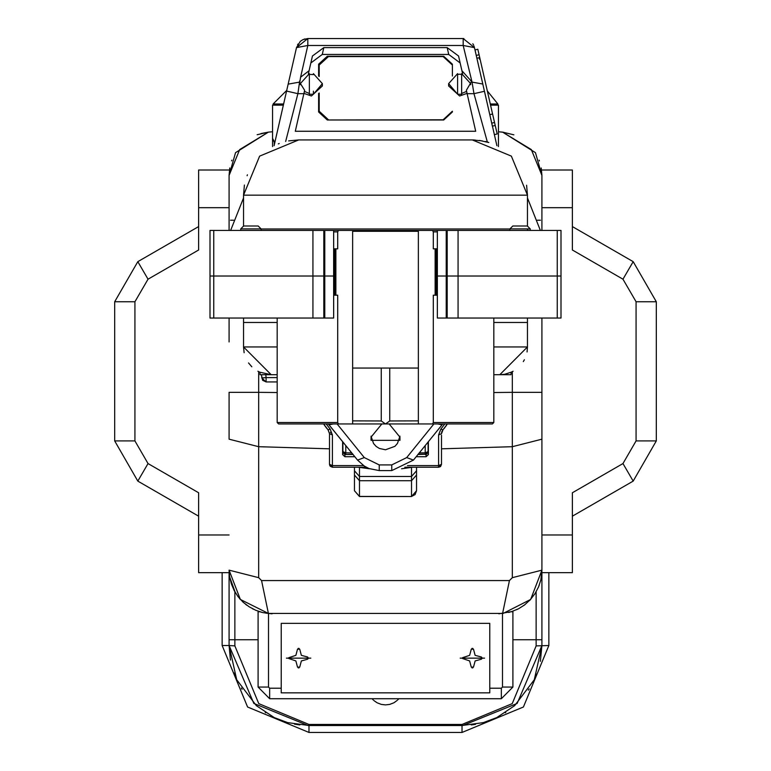 <?xml version="1.0" encoding="UTF-8"?>
<svg xmlns="http://www.w3.org/2000/svg" width="771" height="771" viewBox="0 0 771 771"><rect width="100%" height="100%" fill="white"/><g stroke="black" fill="none" stroke-linecap="round" stroke-linejoin="round"><path stroke-width="1.16" d="M480.034 59.01L479.716 57.594L476.892 58.239L474.994 49.922L477.818 49.277L492.602 114.021L497.16 133.99L494.336 134.636M496.871 145.719L474.454 47.561L463.159 38.55L307.629 38.55M494.529 122.493L491.705 123.138L492.399 126.165L495.223 125.519M491.705 123.138L484.439 91.296L473.972 93.677L472.006 82.131L482.791 84.078L480.526 74.17M476.892 58.239L478.993 67.463M304.844 38.945L304.063 39.186M297.972 44.063L297.616 44.689M296.575 47.436L274.129 145.719M462.639 73.891L461.925 70.759L471.235 81.177L471.187 82.131L472.006 82.131L463.159 45.518L307.841 45.518L307.841 38.55L296.546 47.561L307.841 45.518L300.613 77.187L309.075 70.759L312.438 56.013L323.83 47.561L322.249 54.49L310.858 62.943M471.187 82.131L466.388 90.313L475.736 131.234L295.264 131.234L304.612 90.313L299.485 82.131L297.905 93.677L285.694 141.507M415.579 131.243L355.421 131.243L415.579 131.243M487.33 142.037L473.972 93.677L467.159 93.677L466.388 90.313M322.249 54.49L448.751 54.49L447.17 47.561L458.562 56.013L461.925 70.759M447.17 47.561L323.83 47.561M308.361 73.891L309.075 70.759M299.813 82.131L300.613 77.187M460.142 62.943L448.751 54.49M328.436 119.987L443.72 119.987L452.413 112.017L452.413 111.255L443.142 119.756L327.28 119.987L318.587 112.017L318.587 93.513M318.587 76.001L318.587 64.205L327.28 56.235L443.72 56.235L452.413 64.205L452.413 76.001L452.413 65.034L443.142 56.534L328.436 56.534L319.165 65.034L319.165 76.502L319.165 69.65M304.612 90.313L303.841 93.677L297.905 93.677L286.6 91.103M463.159 45.518L463.159 38.55L474.454 47.561L463.159 45.518M319.165 111.255L319.165 93.021L319.165 111.255L328.436 119.756M319.165 65.728L318.587 68.59M322.278 84.762L322.355 85.918L311.349 96.009L303.919 93.358M309.325 91.209L309.325 74.373L313.373 74.614L313.373 73.679L322.355 83.605L313.373 94.216L309.325 94.216L309.325 73.679L300.343 83.605L300.411 84.743M304.362 91.402L309.325 93.522M313.373 91.209L313.373 93.522M467.081 93.358L459.651 96.009L448.645 85.918L448.645 83.605L457.627 94.216L461.675 94.216L461.675 93.522L466.638 91.402M448.722 84.762L448.645 85.918M457.627 93.522L457.627 74.373L459.651 74.199L461.675 74.373L461.675 93.522M457.627 91.209L457.627 73.679L448.645 83.605M461.675 91.209L461.675 73.679L470.657 83.605L470.589 84.743M440.877 423.954L441.976 424.84L442.699 423.954L413.401 460.065L406.654 457.56L391.735 464.865L379.265 464.865L364.346 457.56L337.081 423.954M330.123 423.954L329.024 424.84L328.301 423.954L357.599 460.065L329.024 424.84L333.226 423.954M381.79 423.954L371.015 437.109L371.015 440.376L399.985 440.376L399.985 437.109L389.21 423.954M527.499 318.009L527.499 322.423L527.499 318.009M243.501 318.009L243.501 322.423L243.501 318.009M243.501 226.182L243.501 195.14L259.634 156.156L298.685 139.956L288.624 140.881M244.099 352.704L243.501 346.989L243.501 322.423L277.126 322.423M312.891 230.452L312.891 276.066L210.03 276.066L210.03 230.452L338.459 230.452L337.717 231.926L337.717 248.85L333.631 248.85L333.631 298.136M210.03 276.066L210.03 318.009L312.891 318.009L312.891 276.066L333.631 276.066L333.631 230.452M557.279 230.452L560.97 230.452L560.97 276.066L446.197 276.066L446.197 318.009L437.369 318.009L437.369 276.066L446.197 276.066L446.197 230.452L557.279 230.452L557.279 318.009L446.197 318.009M437.369 231.926L433.283 231.926L432.541 230.452L446.197 230.452M312.891 318.009L333.631 318.009L333.631 276.066M437.369 230.452L437.369 318.009M437.369 295.197L435.162 295.197L435.162 248.85L437.369 248.85L437.369 276.066M527.499 229.797L528.212 230.452M526.593 185.204L527.499 195.14L527.499 226.182M504.436 374.272L499.83 374.658L527.499 346.989L527.499 322.423L493.874 322.423M466.734 139.956L298.685 139.956L472.344 139.956L482.27 140.862M279.189 143.522L278.341 143.849M247.395 174.795L247.057 175.653M244.436 185.069L243.501 195.14L527.499 195.14L511.356 156.147L472.315 139.956M473.047 139.965L473.77 139.975M474.416 139.994L475.09 140.033M488.853 142.5L479.446 140.418M485.393 141.527L486.414 141.787M486.703 141.864L488.641 142.433M504.812 374.205L511.183 372.22L510.942 374.658L493.874 374.658M493.874 346.989L527.499 346.989L527.036 352M524.376 359.749L523.297 361.638M513.149 371.236L510.942 372.326M259.817 372.22L271.17 374.658L277.126 374.658L260.058 374.658L260.058 372.326L257.88 371.256M251.838 366.774L248.561 362.939M277.126 346.989L243.501 346.989L271.17 374.658L277.126 374.658M560.97 276.066L560.97 318.009L557.279 318.009M334.845 248.85L334.845 295.197L333.631 295.197M435.162 248.85L433.283 248.85L433.283 231.926M436.155 248.85L436.155 295.197M334.845 295.197L335.838 295.197L335.838 248.85M435.162 295.197L433.283 295.197L433.283 422.479L432.541 423.954L385.5 423.954L418.383 423.954L418.383 230.452L338.459 230.452M432.541 230.452L352.617 230.452L352.617 423.954L338.459 423.954L337.717 422.479L337.717 295.197L335.838 295.197M381.26 368.037L381.26 420.985L385.5 423.954L352.617 423.954L385.5 423.954L389.74 420.985L418.383 420.908M338.459 423.954L278.601 423.954L277.126 422.479L337.717 422.479M433.283 422.479L493.874 422.479L492.399 423.954L432.541 423.954M337.717 231.926L333.631 231.926M389.74 368.037L389.74 420.985M352.617 420.908L381.26 420.985M418.383 368.037L352.617 368.037M352.617 231.261L418.383 231.261M509.91 228.91L530.217 228.91L527.345 226.038L512.782 226.038L509.91 228.91L509.91 230.452M240.783 228.91L261.09 228.91L258.218 226.038L243.655 226.038L240.783 228.91L240.783 230.452M479.475 59.136L479.148 57.719M272.539 105.174L272.539 146.548L272.539 105.174L283.391 105.174M498.461 105.174L498.461 146.548L498.461 105.174L490.578 105.174M286.436 90.689L273.117 104.008L273.117 105.174M330.913 432.83L330.325 432.271M328.34 430.208L323.608 423.954M326.808 428.416L324.408 425.178M272.539 138.414L274.842 142.616M324.196 424.85L328.051 429.881L330.219 429.187L326.268 423.954M446.698 425.014L443.913 428.763M447.392 423.954L442.949 429.881L440.781 429.187L438.593 434.95L438.593 465.568L441.494 464.344L438.593 467.245L404.794 467.245M369.396 468.729L358.37 467.245M412.63 467.245L401.604 468.729M366.206 467.245L332.446 467.245M438.554 467.245L438.593 465.568L407.502 465.568M329.747 465.501L329.506 464.344L332.407 467.245L332.407 465.568L363.498 465.568M330.277 466.31L332.407 467.245L330.075 466.07L329.506 464.344L329.506 433.726L332.407 434.95L330.219 429.187M428.368 441.61L428.368 454.639L426.055 456.74L416.099 456.74M354.901 456.74L344.945 456.74L342.632 454.639L342.632 441.61M442.93 429.91L441.494 433.726L438.593 434.95M441.494 433.514L441.822 431.808M441.918 431.538L442.891 429.948M441.494 435.152L441.494 464.344L441.494 435.152M440.588 466.445L441.494 464.344L440.318 466.677L438.651 467.245M332.407 434.95L332.407 465.568L329.506 464.344L329.506 433.736L328.051 429.881L329.506 433.649M328.388 430.257L324.109 424.715M342.632 450.235L342.922 451.247M428.368 450.235L428.078 451.247M345.813 454.254L342.922 451.633L344.165 454.013L345.813 454.524L352.887 454.254M342.922 441.966L342.922 451.633L345.813 452.856L351.749 452.856M419.251 452.856L425.187 452.856L428.078 451.633L428.078 441.966M425.187 445.542L425.187 454.524L426.835 454.013L428.078 451.633L425.187 454.254L418.113 454.254M411.541 467.245L411.569 480.728L416.494 475.013L416.494 467.245L416.494 490.751L411.569 496.485L359.431 496.485L359.459 467.245M354.506 467.245L354.506 475.013L354.506 467.245M354.506 475.013L354.506 490.751L354.506 475.013L359.431 480.728L411.569 480.728L411.569 496.466L415.077 494.558L416.494 490.761L416.494 475.013M416.494 467.245L416.494 470.83L411.569 476.459L359.431 476.459L354.506 470.83M487.339 90.978L497.883 104.008L497.883 105.174M277.126 381.963L266.12 381.963L266.12 377.549L261.735 378.012L266.12 381.963L262.651 380.276L261.379 374.658M548.865 572.68L548.865 645.549L523.413 706.997L461.974 732.45L309.026 732.45L247.587 706.997L222.135 645.549L222.135 572.68M511.096 611.779L512.946 611.779L512.946 687.086L501.362 698.68L269.638 698.68L258.054 687.086L258.054 611.779L259.904 611.779M229.305 574.597L229.083 570.203L240.388 599.433L268.414 613.456L272.028 613.793M329.506 448.857L258.68 446.66L258.68 577.652L261.552 580.553L268.414 613.456L265.937 613.147M262.015 612.357L260.791 612.039M253.996 609.504L252.377 608.695M246.787 605.206L245.583 604.291M240.388 599.433L239.53 598.46M235.386 592.735L229.565 576.66M229.083 318.009L229.083 341.919M261.003 133.528L268.414 132.169L235.492 152.706L229.083 175.422L229.083 230.452L229.083 175.422L229.739 167.943M231.589 160.879L231.849 160.175M502.509 132.159L501.574 132.072M269.426 132.072L268.481 132.159M498.461 131.783L503.742 132.294M539.151 160.175L539.421 160.908M541.261 167.943L541.917 175.422L541.917 230.452L541.917 175.422L531.344 149.593L502.596 132.169L535.508 152.706L541.917 175.422M261.552 580.553L509.448 580.553L512.32 577.652L512.32 392.381L541.917 392.381L541.917 439.21L541.917 318.009M503.193 613.398L530.612 599.433L541.917 570.203L541.772 573.691M541.444 576.602L541.203 578.019M539.343 584.919L538.553 586.953M535.739 592.533L534.804 594.027M530.641 599.404L529.61 600.493M524.425 605.052L523.451 605.746M517.408 609.312L516.348 609.803M510.055 612.078L508.648 612.444M498.885 613.803L511.674 611.596L518.478 608.772L524.704 604.84L530.39 599.674L535.007 593.718L538.572 586.914L540.818 579.898L541.917 570.203L541.917 439.21L512.32 446.66L441.494 448.857M229.16 572.68L198.667 572.68L198.667 492.785L147.984 463.516L134.944 440.935L134.944 301.789L147.984 279.218L198.667 249.949L198.667 170.054L229.421 170.054M198.667 226.539L137.845 261.658L114.667 301.789L114.667 440.935L137.845 481.075L198.667 516.194M281.222 692.878L281.222 623.363L489.778 623.363L489.778 692.878L281.222 692.878M460.229 658.126L484.564 658.126L460.229 658.126M462.629 657.692L469.616 655.34L471.274 649.134L473.519 649.134L475.177 655.34L481.383 657.008L482.241 658.126L481.383 659.244L475.177 660.911L473.519 667.117L471.274 667.117L469.616 660.911L462.629 658.55M471.968 667.888L472.825 667.888M472.825 648.363L471.968 648.363M286.436 658.126L310.771 658.126L286.436 658.126M288.836 657.692L295.823 655.34L297.481 649.134L299.726 649.134L301.384 655.34L307.59 657.008L308.448 658.126L307.59 659.244L301.384 660.911L299.726 667.117L297.481 667.117L295.823 660.911L288.836 658.55M298.175 667.888L299.032 667.888M299.032 648.363L298.175 648.363M258.68 577.652L229.083 570.203L229.517 576.284L231.261 583.772L234.143 590.547L238.085 596.687L243.289 602.344L249.139 606.816L255.654 610.247L262.66 612.521L268.414 613.456L502.586 613.456L509.448 580.553M277.126 392.555L258.68 392.381L258.68 446.66L229.083 439.21L229.083 392.381L258.68 392.381L258.68 371.68M512.32 371.68L512.32 392.381L493.874 392.555M229.083 230.452L229.083 175.422L239.646 149.593L268.404 132.169L272.539 131.783M243.501 197.993L230.616 230.452M540.384 230.452L527.499 197.993M541.579 170.054L572.333 170.054L572.333 207.707L541.917 207.707M572.333 207.707L572.333 249.949L623.016 279.218L636.056 301.789L636.056 440.935L623.016 463.516L572.333 492.785L572.333 572.68L541.84 572.68M572.333 516.194L633.155 481.075L656.333 440.935L656.333 301.789L633.155 261.658L572.333 226.539M234.876 591.877L234.876 639.757L229.083 639.757L229.083 572.68L229.083 645.549L229.083 572.68M258.054 639.757L234.876 639.757L234.876 645.896L258.777 703.634L309.026 724.412L461.974 724.412L512.223 703.634L536.124 645.896L536.124 591.877M397.566 700.058L398.858 698.68L372.142 698.68L373.405 700.039M462.764 725.492L517.129 703.422L541.917 645.549L541.917 572.68L541.917 645.549L540.336 661.354M536.674 674.008L535.334 677.314M529.166 688.86L528.328 690.141M505.728 712.462L505.265 712.761M491.397 719.883L490.433 720.259M475.534 724.335L471.226 724.962M230.423 660.101L229.083 645.549L253.871 703.422L308.053 725.492M299.803 724.962L294.474 724.162M280.557 720.259L279.603 719.883M265.735 712.761L265.234 712.433M242.113 689.293L241.284 688.002M234.702 674.982L233.892 672.842M309.026 732.45L309.026 725.501L461.974 725.501L483.292 722.6L496.697 717.56L514.643 705.696L534.255 679.694L541.917 645.558L541.917 639.757L512.946 639.757M374.06 700.637L376.903 702.66M377.327 702.892L381.019 704.347M381.221 704.395L385.442 704.935M385.558 704.935L389.789 704.395M389.962 704.347L393.682 702.892M394.097 702.66L396.911 700.666M299.765 80.888L299.485 82.131L288.19 84.174M433.919 423.954L406.654 457.56M441.976 424.84L437.774 423.954M391.735 470.059L391.735 464.865M379.265 470.339L379.265 464.865M413.401 460.065L391.735 470.589L379.265 470.589L369.097 468.604L364.249 466.079L357.599 460.065L364.346 457.56M213.721 318.009L213.721 230.452M323.81 230.452L323.81 318.009M324.803 318.009L324.803 230.452M447.19 230.452L447.19 318.009M458.109 230.452L458.109 318.009M509.91 228.977L261.09 228.977M492.602 114.021L489.778 114.667M273.117 104.008L283.661 104.008M274.717 143.165L272.992 139.58M274.274 145.112L274.274 142.394M444.732 423.954L440.781 429.187M426.055 456.74L426.055 454.398M344.945 456.74L344.945 454.398M417.892 454.524L425.187 454.254M345.813 445.542L345.813 454.524L353.108 454.524M359.431 496.485L354.506 490.751L359.431 496.466L411.569 496.485M490.317 104.008L497.883 104.008M265.822 374.658L266.12 377.549L277.126 377.549M261.533 374.658L261.88 378.002M258.054 687.086L268.481 687.086L268.481 613.465M198.667 207.707L229.083 207.707M198.667 535.016L229.083 535.016M134.944 301.789L114.667 301.789M147.984 279.218L137.845 261.658M134.944 440.935L114.667 440.935L137.845 481.075L147.984 463.516M501.362 688.252L501.362 698.68L512.946 687.086L502.519 687.086L501.362 688.252L489.778 688.252M502.519 613.465L502.519 687.086M269.638 698.68L269.638 688.252L268.481 687.086M281.222 688.252L269.638 688.252M512.32 577.652L541.917 570.203M572.333 535.016L541.917 535.016M623.016 279.218L633.155 261.658L656.333 301.789L636.056 301.789M623.016 463.516L633.155 481.075L656.333 440.935L636.056 440.935M234.876 645.896L229.083 645.549L229.083 639.757M536.124 645.896L548.865 645.549M461.974 732.45L461.974 724.412M222.135 645.549L229.083 645.549L236.745 679.694L256.358 705.696L274.303 717.56L287.708 722.6L309.026 725.501L309.026 724.412M233.623 220.178L230.539 220.178M537.377 220.178L540.461 220.178M474.29 46.925L474.088 46.279M473.654 45.238L472.825 43.745M463.853 38.569L463.313 38.55M307.841 38.55L302.955 39.629L300.285 41.355L296.546 47.551M300.343 84.54L300.343 83.605M322.355 85.918L322.355 83.605M470.657 84.54L470.657 83.605M399.956 436.241L397.499 443.431L394.906 446.332L385.5 449.801L379.322 448.423L376.152 446.38L373.55 443.498L371.044 436.241M493.874 422.479L493.874 318.009M277.126 422.479L277.126 318.009M530.217 230.452L530.217 228.91M261.09 230.452L261.09 228.91M476.247 55.416L479.07 54.77M324.09 424.686L326.74 428.329M541.917 392.381L541.917 439.21M268.404 132.169L257.157 134.78M502.596 132.169L513.862 134.79M541.917 572.68L541.917 639.757"/></g></svg>
